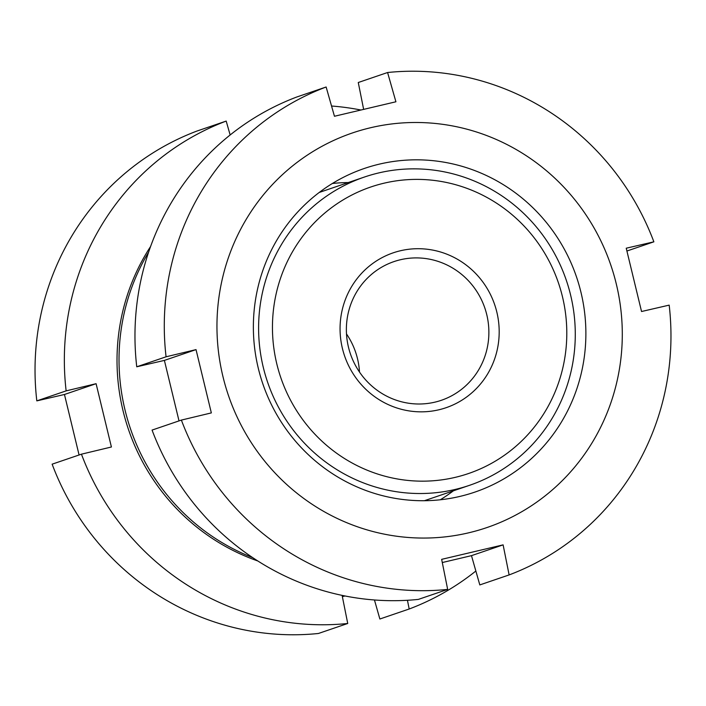 <?xml version="1.0" encoding="UTF-8"?>
<svg xmlns="http://www.w3.org/2000/svg" width="706" height="706" viewBox="0 0 706 706"><rect width="100%" height="100%" fill="white"/><g stroke="black" fill="none" stroke-linecap="round" stroke-linejoin="round"><path stroke-width="1.06" d="M252.81 557.705A208.455 201.995 -108.8 0 1 148.604 252.183M468.625 532.827A208.455 201.995 -108.8 0 1 222.964 376.625A208.455 201.995 -108.8 0 1 370.624 127.724A208.455 201.995 -108.8 0 1 616.285 283.927A208.455 201.995 -108.8 0 1 468.625 532.827M363.643 109.377L358.269 82.514L387.585 72.515L395.916 101.779L334.459 116.261L326.128 86.997L296.811 96.996A260.567 252.492 -108.8 0 0 136.752 366.793L166.069 356.795A260.567 252.492 -108.8 0 1 326.128 86.997M166.069 356.795L196.03 349.611L211.341 412.904L181.38 420.088L152.064 430.086A260.567 252.492 -108.8 0 0 418.358 599.403L447.666 589.404A260.567 252.492 -108.8 0 1 181.38 420.088M447.666 589.404L441.656 559.346L503.113 544.864L471.476 555.648L442.291 562.541M332.367 183.489A170.993 165.698 -108.8 0 1 348.243 182.554M453.393 490.82A170.993 165.698 -108.8 0 1 440.253 499.786M379.431 164.119A170.993 165.698 -108.8 0 1 578.876 284.465A170.993 165.698 -108.8 0 1 474.829 492.117A170.993 165.698 -108.8 0 1 459.818 496.433A170.993 165.698 -108.8 0 1 260.373 376.086A170.993 165.698 -108.8 0 1 364.42 168.434A170.993 165.698 -108.8 0 1 379.431 164.119M179.015 420.9L164.392 360.404L136.752 366.793M196.03 349.611L164.392 360.404M387.585 72.515A260.567 252.492 -108.8 0 1 653.871 241.823L626.231 248.212L641.542 311.514L669.182 305.124A260.567 252.492 -108.8 0 1 509.123 574.922L479.815 584.921L471.476 555.648M653.871 241.823L626.919 251.018M503.113 544.864L509.123 574.922M257.831 560.979A208.455 201.995 -108.8 0 1 150.572 246.526M230.147 134.978L226.185 121.079L196.877 131.078A260.567 252.492 -108.8 0 0 36.818 400.876L66.135 390.877A260.567 252.492 -108.8 0 1 226.185 121.079M66.135 390.877L96.095 383.693L111.407 446.995L81.446 454.179L52.129 464.177A260.567 252.492 -108.8 0 0 318.415 633.485L347.731 623.486A260.567 252.492 -108.8 0 1 81.446 454.179M347.731 623.486L342.11 595.379M455.22 489.435A162.857 157.809 -108.8 0 1 265.271 374.815A162.857 157.809 -108.8 0 1 364.367 177.056A162.857 157.809 -108.8 0 1 378.654 172.944A162.857 157.809 -108.8 0 1 568.612 287.563A162.857 157.809 -108.8 0 1 469.516 485.322A162.857 157.809 -108.8 0 1 455.22 489.435M455.211 477.362A151.375 146.68 -108.8 0 1 276.814 363.934A151.375 146.68 -108.8 0 1 384.038 183.189A151.375 146.68 -108.8 0 1 562.435 296.617A151.375 146.68 -108.8 0 1 455.211 477.362M400.399 259.746A73.283 71.015 -108.8 0 1 485.878 311.328A73.283 71.015 -108.8 0 1 441.285 400.32A73.283 71.015 -108.8 0 1 434.852 402.164A73.283 71.015 -108.8 0 1 349.373 350.591A73.283 71.015 -108.8 0 1 393.966 261.599A73.283 71.015 -108.8 0 1 400.399 259.746M400.39 250.762A81.834 79.301 -108.8 0 1 496.83 312.078A81.834 79.301 -108.8 0 1 438.858 409.789A81.834 79.301 -108.8 0 1 342.419 348.473A81.834 79.301 -108.8 0 1 400.39 250.762M346.505 333.947A73.283 71.015 -108.8 0 1 359.495 372.053M79.081 454.982L64.458 394.486L36.818 400.876M96.095 383.693L64.458 394.486M475.853 571.022A260.567 252.492 -108.8 0 1 409.189 609.004L379.872 619.003L374.454 599.985M345.084 595.979L342.357 596.623M331.546 106.015A260.567 252.492 -108.8 0 1 360.916 110.021M407.441 600.277L409.189 609.004M319.236 192.456L364.367 177.056M424.377 500.722L469.516 485.322"/></g></svg>

